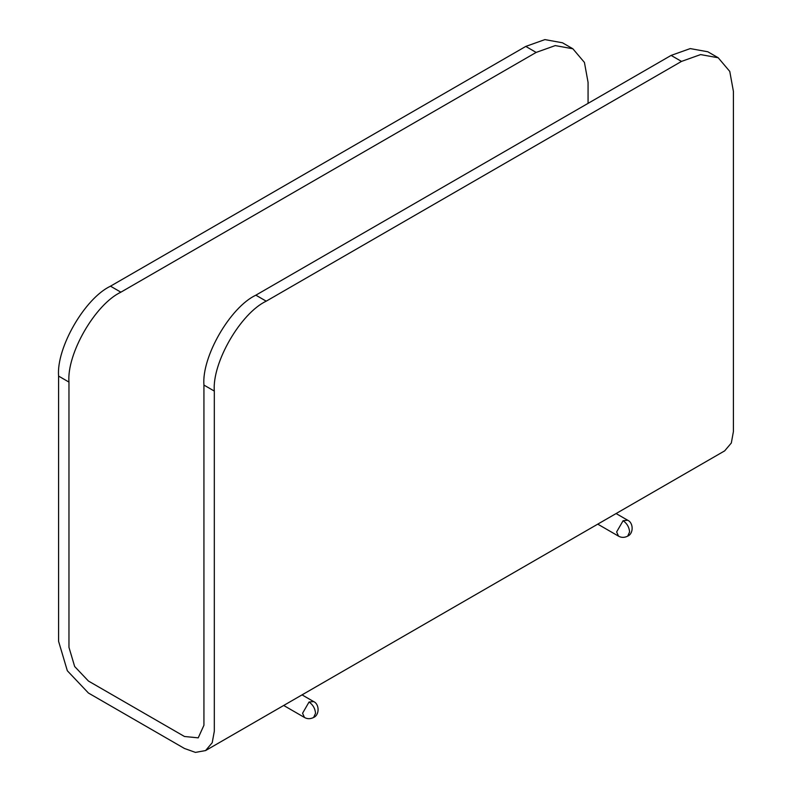<?xml version="1.0" encoding="UTF-8"?>
<svg xmlns="http://www.w3.org/2000/svg" width="792" height="792" viewBox="0 0 792 792"><rect width="100%" height="100%" fill="white"/><g stroke="black" fill="none" stroke-linecap="round" stroke-linejoin="round"><path stroke-width="1.19" d="M68.963 382.09L68.963 647.331L74.666 666.518L88.437 681.041L184.467 736.491L198.228 737.847L203.93 725.254L203.93 385.08C201.614 356.766 230.155 307.326 255.846 295.178L266.221 301.168C240.54 313.315 211.999 362.766 214.315 391.08L214.315 731.244L212.216 742.718L205.573 750.568L195.456 752.4L184.467 748.48L88.437 693.03L67.33 670.755L58.588 641.332L58.588 376.091C56.262 347.777 84.813 298.337 110.494 286.179L120.879 292.179C95.189 304.326 66.647 353.776 68.963 382.09L58.588 376.091M205.573 750.568L724.67 450.866L731.323 443.015L733.412 431.541L733.412 91.377L729.769 71.419L718.215 57.767L700.613 54.589L681.506 61.41L671.121 55.41L255.846 295.178M671.121 55.41L690.228 48.589L707.83 51.777L718.215 57.767M572.863 48.777L555.261 45.589L536.154 52.421L525.779 46.421L544.886 39.6L562.478 42.788L572.863 48.777L584.427 62.429L588.07 82.388L588.07 103.366M536.154 52.421L120.879 292.179M525.779 46.421L110.494 286.179M681.506 61.41L266.221 301.168M203.93 385.08L214.315 391.08M283.685 705.464L304.465 717.463L302.564 713.265L309.048 702.019L313.642 701.573L302.039 694.871M304.465 717.463C307.296 719.096 310.355 719.096 313.642 717.463L315.543 713.265C315.127 708.503 312.959 704.761 309.048 702.019M623.106 520.7C627.017 523.443 629.185 527.185 629.6 531.947L627.7 536.144C633.818 533.521 633.432 522.661 627.7 520.245L623.106 520.7L616.621 531.947L618.522 536.144C621.354 537.778 624.413 537.778 627.7 536.144M616.097 513.553L627.7 520.245M313.642 717.463C319.76 714.839 319.374 703.979 313.642 701.573M618.522 536.144L597.742 524.146"/></g></svg>
